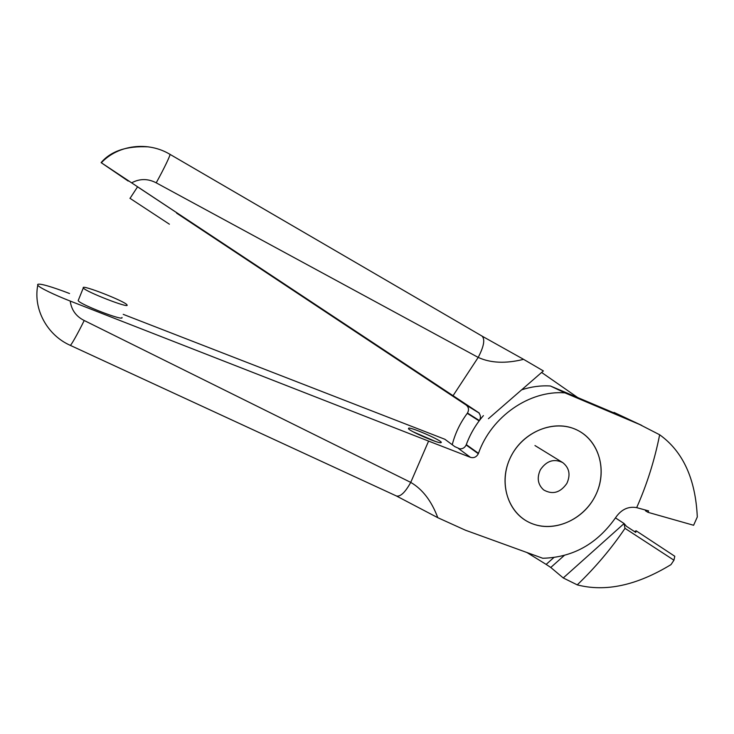 <?xml version="1.0" encoding="UTF-8"?>
<svg xmlns="http://www.w3.org/2000/svg" width="734" height="734" viewBox="0 0 734 734"><rect width="100%" height="100%" fill="white"/><g stroke="black" fill="none" stroke-linecap="round" stroke-linejoin="round"><path stroke-width="1.1" d="M594.366 497.652C607.669 473.76 600.669 442.565 578.667 430.849C556.867 418.765 525.122 429.913 511.754 454.915C498.056 479.752 506.432 511.424 528.819 522.204C551.014 533.352 581.383 521.718 594.366 497.652M540.398 469.732C536.692 477.843 537.783 484.578 543.674 489.936C552.574 494.936 560.308 492.762 566.859 483.422C570.731 474.815 569.355 467.87 562.73 462.585C554.005 458.392 546.564 460.778 540.398 469.732M634.46 531.554L636.139 530.801L635.754 532.407L626.57 526.379M176.61 213.154L466.173 405.058C468.742 407.187 469.182 409.847 467.485 413.022L467.264 413.343C460.163 422.885 455.153 433.344 452.236 444.721M479.265 413.049L101.109 162.627C110.972 151.02 126.771 145.763 148.488 146.864M479.036 413.251C480.779 415.49 480.889 417.921 479.366 420.564L479.137 420.894C473.595 428.326 469.274 436.363 466.154 445.015M128.202 181.069L101.109 162.627M433.179 382.809L462.879 402.269L433.179 382.809M176.83 212.805L137.432 186.748M169.398 224.2L129.918 198.272L169.398 224.2M101.347 162.737C118.394 144.671 148.25 141.24 169.866 154.278L482.99 336.64L523.571 359.339C505.772 363.761 490.642 363.119 478.201 357.412L453.254 395.397M523.571 359.339L543.371 370.927L488.431 418.71M577.245 584.87C595.357 567.474 611.284 548.637 625.019 528.352L673.95 560.207L670.986 564.62C636.763 585.448 605.522 592.191 577.245 584.87L563.244 577.952L624.093 523.535L626.487 526.324L635.754 532.407M673.95 560.207L674.794 556.271L636.139 530.801M615.477 517.901L624.093 523.535M625.019 528.352L624.047 523.645M526.929 552.519L546.142 564.4L553.766 557.611M577.75 397.571L541.619 372.459M564.18 555.528L550.775 567.465L546.142 564.4M550.775 567.465L563.244 577.952M478.201 357.412L156.204 182.83C148.112 178.582 140.056 178.509 132.028 182.619M169.866 154.278C171.306 153.534 163.939 168.939 156.204 182.83M481.981 336.053C485.22 339.209 483.963 346.32 478.219 357.385M596.476 493.404C585.521 518.388 556.033 532.737 532.774 523.92C509.35 515.479 498.083 485.128 509.598 459.31C520.773 433.344 551.72 419.197 574.759 428.995C597.971 438.418 607.77 468.558 596.476 493.404M645.379 509.983L645.47 510.791L647.984 512.323L693.602 525.269L697.3 516.984C695.538 478.917 682.987 451.511 659.655 434.767C654.6 460.209 646.938 484.504 636.672 507.634C628.515 506.194 621.67 509.277 616.147 516.892C597.595 543.665 573.135 557.455 542.756 558.262L465.402 530.196L437.794 517.69C431.528 500.983 422.509 489.211 410.737 482.394L428.592 441.097L470.466 457.346C473.88 458.264 476.494 457.053 478.329 453.722L478.476 453.337C491.349 416.508 529.581 390.103 564.914 392.864L639.598 424.472L626.194 418.132M659.655 434.767L639.598 424.472M478.329 453.722L466.145 445.006C464.769 447.712 462.649 448.988 459.787 448.832L454.823 446.639L444.868 439.262L123.22 314.345M628.139 419.013L626.194 418.123M613.927 412.893L614 412.407L627.221 418.582M636.672 507.634L648.617 510.91L647.984 512.323M521.626 389.837C531.205 386.69 540.793 385.405 550.399 385.992L623.377 416.894M466.145 445.006L466.292 444.63C470.21 433.941 475.916 424.261 483.412 415.609M564.914 392.864L550.399 385.992M410.737 482.394L84.208 320.51C76.079 316.437 71.418 309.95 70.216 301.059L428.592 441.097M70.216 301.059C54.967 295.132 39.122 287.618 37.783 285.196L37.627 284.553C38.709 282.819 52.178 286.838 69.537 293.508M408.801 428.069L408.453 428.757C410.535 431.61 437.62 443.29 440.822 442.73L441.299 442.474C441.996 440.639 412.985 427.794 408.801 428.069M121.954 317.464C124.835 321.731 79.621 304.371 78.18 300.61L78.41 300.041M83.217 287.719L83.309 287.921C84.869 291.407 130.046 308.968 127.046 304.977L126.982 304.867C125.514 301.509 81.832 284.342 83.217 287.719M435.051 441.29L413.398 431.922M410.719 482.421C405.186 492.395 400.434 496.909 396.443 495.982L70.17 345.301C70.436 346.65 77.767 333.649 84.208 320.51M466.173 405.058L478.128 412.444M467.485 413.022L479.366 420.564M467.264 413.343L479.137 420.894M470.466 457.346L458.42 448.456M478.476 453.337L466.292 444.63M562.648 462.539L534.958 445.538M137.588 186.785L130.046 198.345M641.745 425.399L625.469 417.802M78.18 300.61L83.309 287.921M440.657 442.73L441.299 442.474M70.17 345.301C47.325 335.218 33.039 309.298 37.773 285.196M396.443 495.991L437.794 517.69"/></g></svg>

